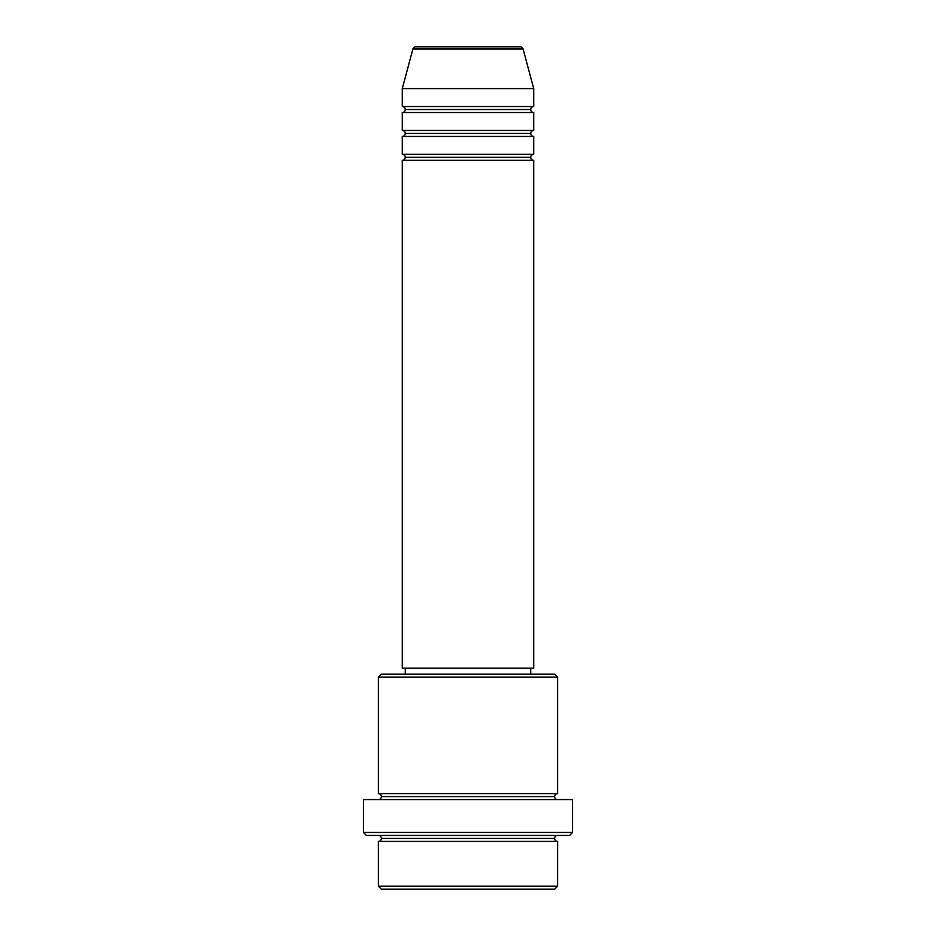<?xml version="1.0" encoding="UTF-8"?>
<svg xmlns="http://www.w3.org/2000/svg" width="936" height="936" viewBox="0 0 936 936"><rect width="100%" height="100%" fill="white"/><g stroke="black" fill="none" stroke-linecap="round" stroke-linejoin="round"><path stroke-width="0.7" stroke-dasharray="4.68 3.51" d="M402.281 160.313L533.719 160.313L402.281 160.313M530.735 157.33L405.265 157.33L530.735 157.33M533.719 154.335L402.281 154.335L533.719 154.335M402.281 136.422L533.719 136.422L402.281 136.422M530.735 133.427L405.265 133.427L530.735 133.427M533.719 130.443L402.281 130.443L533.719 130.443M402.281 112.519L533.719 112.519L402.281 112.519M530.735 109.535L405.265 109.535L530.735 109.535M533.719 106.54L402.281 106.54L533.719 106.54M378.378 841.405L557.622 841.405L378.378 841.405M554.627 838.422L381.373 838.422L554.627 838.422M557.622 835.427L366.432 835.427L557.622 835.427M381.373 796.594L554.627 796.594L381.373 796.594M557.622 793.611L378.378 793.611L557.622 793.611M378.378 799.578L572.551 799.578L378.378 799.578M405.265 674.119L554.627 674.119L405.265 674.119M530.735 668.14L405.265 668.14L530.735 668.14M402.281 88.616L533.719 88.616L402.281 88.616M412.893 49.011L523.107 49.011L412.893 49.011M415.783 46.8L520.217 46.8L415.783 46.8M381.373 889.2L554.627 889.2L381.373 889.2M557.622 886.216L378.378 886.216L557.622 886.216M572.551 832.443L363.449 832.443L572.551 832.443M378.378 677.102L557.622 677.102L378.378 677.102M402.281 668.14L533.719 668.14L402.281 668.14M405.265 668.14L529.53 668.14L405.265 668.14"/><path stroke-width="1.4" d="M520.217 46.8L415.783 46.8A2.983 2.983 0 0 0 412.893 49.011L523.107 49.011A2.983 2.983 0 0 0 520.217 46.8L415.783 46.8A2.983 2.983 0 0 0 412.893 49.011L402.281 88.616L533.719 88.616L523.107 49.011L412.893 49.011L402.281 88.616L402.281 106.54A2.983 2.983 0 0 1 405.265 109.535A2.983 2.983 0 0 1 402.281 112.519L402.281 130.443A2.983 2.983 0 0 1 405.265 133.427A2.983 2.983 0 0 1 402.281 136.422L402.281 154.335A2.983 2.983 0 0 1 405.265 157.33A2.983 2.983 0 0 1 402.281 160.313L402.281 668.14L533.719 668.14L533.719 160.313A2.983 2.983 0 0 1 530.735 157.33A2.983 2.983 0 0 1 533.707 154.335L533.719 136.422A2.983 2.983 0 0 1 530.735 133.427A2.983 2.983 0 0 1 533.707 130.443L533.719 112.519A2.983 2.983 0 0 1 530.735 109.535A2.983 2.983 0 0 1 533.707 106.54L533.719 88.616L402.281 88.616L402.281 106.54L533.719 106.54A2.983 2.983 0 0 0 530.735 109.535L405.265 109.535A2.983 2.983 0 0 0 402.281 106.54L533.719 106.54L533.719 88.616L523.107 49.011A2.983 2.983 0 0 0 520.217 46.8M378.378 886.216L381.373 889.2L554.627 889.2L557.622 886.216L378.378 886.216L557.622 886.216L557.622 841.405A2.983 2.983 0 0 1 554.627 838.422A2.983 2.983 0 0 1 557.622 835.427A2.983 2.983 0 0 0 554.627 838.422L381.373 838.422A2.983 2.983 0 0 1 378.378 841.405L378.378 886.216L378.378 841.405A2.983 2.983 0 0 0 381.373 838.422A2.983 2.983 0 0 0 378.378 835.427A2.983 2.983 0 0 1 381.373 838.422L554.627 838.422A2.983 2.983 0 0 0 557.622 841.405L378.378 841.405L557.622 841.405L557.622 886.216L554.627 889.2L381.373 889.2L378.378 886.216M557.622 677.102L554.627 674.119L381.373 674.119L378.378 677.102L557.622 677.102L378.378 677.102L378.378 793.611A2.983 2.983 0 0 1 381.373 796.594A2.983 2.983 0 0 1 378.378 799.578A2.983 2.983 0 0 0 381.373 796.594L554.627 796.594A2.983 2.983 0 0 1 557.622 793.611L557.622 677.102L557.622 793.611A2.983 2.983 0 0 0 554.627 796.594A2.983 2.983 0 0 0 557.622 799.578A2.983 2.983 0 0 1 554.627 796.594L381.373 796.594A2.983 2.983 0 0 0 378.378 793.611L557.622 793.611L378.378 793.611L378.378 677.102L381.373 674.119L554.627 674.119L557.622 677.102M363.449 832.443L366.432 835.427L569.568 835.427L572.551 832.443L363.449 832.443L572.551 832.443L572.551 799.578L363.449 799.578L363.449 832.443L363.449 799.578L572.551 799.578L572.551 832.443L569.568 835.427L366.432 835.427L363.449 832.443M402.281 154.335L533.719 154.335A2.983 2.983 0 0 0 530.735 157.33L405.265 157.33A2.983 2.983 0 0 0 402.281 154.335L402.281 136.422A2.983 2.983 0 0 0 405.265 133.427A2.983 2.983 0 0 0 402.281 130.443L533.719 130.443A2.983 2.983 0 0 0 530.735 133.427L405.265 133.427L530.735 133.427A2.983 2.983 0 0 0 533.707 136.422L402.281 136.422L533.719 136.422L533.719 154.335L402.281 154.335M533.719 160.313L402.281 160.313A2.983 2.983 0 0 0 405.265 157.33L530.735 157.33A2.983 2.983 0 0 0 533.707 160.313L533.719 668.14L402.281 668.14L402.281 160.313L533.719 160.313M530.735 674.119L530.735 668.14L530.735 674.119M405.265 668.14L405.265 674.119L405.265 668.14M533.719 112.519L402.281 112.519A2.983 2.983 0 0 0 405.265 109.535L530.735 109.535A2.983 2.983 0 0 0 533.719 112.519L533.719 130.443L402.281 130.443L402.281 112.519L533.719 112.519"/></g></svg>
